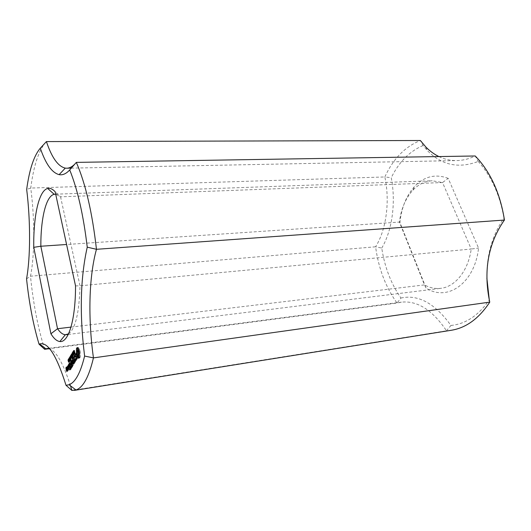 <?xml version="1.0" encoding="UTF-8"?>
<svg xmlns="http://www.w3.org/2000/svg" width="531" height="531" viewBox="0 0 531 531"><rect width="100%" height="100%" fill="white"/><g stroke="black" fill="none" stroke-linecap="round" stroke-linejoin="round"><path stroke-width="0.4" stroke-dasharray="2.65 1.99" d="M44.644 349.292C37.96 327.959 33.241 303.599 30.486 276.213L375.59 246.782C378.517 268.367 385.665 287.132 397.035 303.068L49.031 348.721M75.8 389.814L446.498 330.78C432.446 310.011 417.406 300.473 401.383 302.152L397.035 303.068L400.938 298.03C391.035 283.74 384.636 267.086 381.749 248.063L375.59 246.782C386.15 230.175 390.172 201.534 384.842 176.962L30.745 188.054L26.676 189.408M26.55 278.861L30.486 276.213C34.681 255.982 34.927 219.542 30.745 188.054C33.519 166.681 38.292 151.68 45.062 143.038M70.51 385.845C63.488 363.967 56.591 351.675 49.834 348.973M381.749 248.063C392.09 230.872 396.126 202.57 391.241 177.712L384.842 176.962C393.146 158.869 404.994 146.715 420.379 140.503L423.021 145.54L427.574 150.797C441.845 165.234 458.704 168.792 478.139 161.47L479.407 162.864L478.059 159.028M451.284 330.275L446.498 330.78L450.965 325.463C434.902 303.347 418.229 294.201 400.938 298.03M450.965 325.463C465.674 324.01 478.444 315.507 489.283 299.962M504.45 220.046L503.959 218.022C492.224 235.26 486.535 255.311 486.881 278.178M503.959 218.022C499.99 195.481 491.806 177.088 479.407 162.864M423.021 145.54C409.52 151.328 398.927 162.048 391.241 177.712M448.184 178.356C435.546 173.63 424.369 176.305 414.645 186.381C406.388 195.561 401.476 207.608 399.916 222.529L426.048 287.988C446.817 302.059 474.681 283.78 478.557 248.07L448.184 178.356L442.535 182.551L432.241 180.772C424.933 181.157 418.481 184.31 412.866 190.224C405.558 198.295 401.078 208.915 399.425 222.077L399.916 222.529M438.905 156.565C444.566 159.32 450.573 160.654 456.912 160.568C462.992 160.448 469.092 158.922 475.218 155.981L478.139 161.47M74.984 163.92L76.318 162.386M426.048 287.988L424.488 284.901C429.758 287.822 435.194 288.964 440.796 288.326C455.127 286.859 468.216 270.896 471.223 249.032L478.557 248.07M68.519 333.866C75.422 328.815 79.252 312.799 80.008 285.811L471.223 249.032L442.535 182.551L60.554 196.828L55.171 191.757M70.988 327.116L424.488 284.901L399.425 222.077L66.574 244.499M75.528 285.87L80.008 285.811L60.554 196.828L55.702 194.227M79.212 356.925L80.281 356.779L80.068 350.825L79.617 349.172L78.946 348.854L78.309 347.433L77.566 348.436M79.099 355.763L80.168 355.617M79.053 357.502L80.121 357.35L80.281 356.779M79.073 354.662L80.141 354.516M78.853 357.934L80.121 357.35M79.139 353.686L80.214 353.54M78.621 358.206L79.922 357.788M79.298 352.883L80.367 352.737M78.349 358.306L79.683 358.06M79.172 351.907L80.241 351.761M79.106 357.31L79.418 358.159M78.84 350.314L79 350.964L80.068 350.825M78.794 350.095L79.862 349.956M78.548 349.312L79.617 349.172M78.216 349.305L79.285 349.166M77.878 349L78.946 348.854M79.205 350.938L79.57 354.695L79.106 355.445L78.515 354.642L77.453 354.788L77.831 355.431M77.546 348.409L78.615 348.27M77.201 353.858L77.665 354.741M77.241 347.573L78.309 347.433M78.515 354.642L78.11 352.723L77.048 352.869L77.493 353.812M77.267 347.639L78.044 347.539M77.022 352.119L77.526 352.053L77.373 352.849M77.353 347.871L77.811 347.812M77.081 351.157L77.592 351.084L77.526 352.053M77.572 350.287L77.592 351.084M74.532 352.093L74.685 350.414L74.479 351.549L75.097 352.093L75.024 353.181L74.951 352.046L73.763 352.192M74.021 352.139L74.851 352.026M73.65 353.088L74.705 352.949L73.656 353.095M73.809 353.48L74.778 353.347M73.776 350.978L74.831 350.838L73.782 350.971M76.457 357.781L77.519 357.635L77.187 356.042L76.112 356.162L76.033 354.529L76.637 354.303L76.597 353.659L76.198 353.454L75.867 354.004L75.926 356.208M76.125 356.188L77.187 356.042M76.311 359.042L77.367 358.896L77.519 357.635M75.057 356.308L76.112 356.162M75.986 359.567L77.367 358.896M74.884 355.471L75.933 355.332M76.172 359.261L77.041 359.421M74.977 354.675L76.033 354.529M76.331 358.856L76.637 359.202M75.648 354.204L76.285 354.117M75.541 358.704L76.524 358.83M75.581 354.449L76.637 354.303M76.338 358.83L76.949 358.75L76.597 358.558M75.654 354.17L76.71 354.031M76.378 358.452L77.201 358.339L76.949 358.75M75.541 353.799L76.597 353.659M76.431 357.655L77.3 357.536L77.201 358.339M75.143 353.593L76.198 353.454M76.258 356.832L77.128 356.706L77.3 357.536M76.252 356.799L77.128 356.706M74.898 355.325L75.721 355.212M74.207 353.931L74.134 351.23L74.652 353.719L73.504 354.024M73.603 353.858L74.652 353.719M73.086 351.369L74.134 351.23M73.112 351.489L74.061 351.363M73.305 352.411L74.254 352.285M72.674 355.405L73.723 355.259L73.305 352.624L74.041 354.376L73.65 352.04L74.167 354.522L73.378 353.115L73.723 355.259M72.316 352.903L74.081 352.65M72.747 355.279L73.796 355.139M72.455 353.241L73.378 353.115M72.999 354.861L74.048 354.721M73.119 354.662L74.167 354.522M72.608 352.179L73.65 352.04M72.628 352.292L73.577 352.159M73.086 354.509L74.041 354.376M72.256 352.763L73.305 352.624M72.037 354.788L73.086 354.648L73.265 353.945L73.086 354.648M72.243 354.456L73.019 354.35M72.282 354.383L74.373 354.097M72.223 354.084L73.265 353.945M72.541 355.392L72.694 353.732L72.495 354.854L73.099 355.405L73.026 356.474L72.953 355.358L71.785 355.498M71.672 356.387L72.714 356.241L71.678 356.394M72.84 356.294L72.063 356.401L72.84 356.294M71.831 356.772L72.787 356.64M71.791 354.296L72.833 354.157L71.798 354.29M75.336 359.812L76.391 359.666L76.026 360.244L74.944 355.518L75.88 360.476L75.515 361.472L76.517 360.27L76.391 359.666M75.462 360.323L76.026 360.244M75.468 359.998L76.524 359.852M74.028 355.856L75.083 355.71M75.462 360.423L76.517 360.27M73.895 355.657L74.944 355.518M74.605 361.803L75.654 361.657M74.074 356.069L74.937 355.949M74.738 361.584L75.515 361.472M75.382 360.549L75.88 360.476M75.024 361.12L75.528 361.047M74.267 362.341L75.322 362.195L75.329 361.784L74.187 356.759L73.47 358.332L74.24 357.469L74.619 359.295L74.114 360.516L74.745 359.899L75.123 361.711L74.473 363.164L75.322 362.195M74.274 361.93L75.329 361.784M73.563 363.489L74.605 363.343M73.271 357.078L74.32 356.938M73.696 363.27L74.473 363.164M73.139 356.905L74.187 356.759M73.982 362.812L74.479 362.739M72.966 357.987L73.484 357.921M74.254 361.83L75.123 361.711M72.687 358.445L73.47 358.332M73.882 360.018L74.745 359.899M72.561 358.657L73.603 358.511M73.205 360.848L74.247 360.702M73.378 357.589L74.24 357.469M73.338 360.629L74.114 360.516M73.756 359.414L74.619 359.295M73.617 360.171L74.121 360.098M72.229 357.21L72.156 354.535L72.667 357.005L71.532 357.303M71.619 357.157L72.535 356.845L72.329 355.863L72.369 357.058L71.619 357.164L72.667 357.005M71.114 354.681L72.156 354.535M71.141 354.794L72.077 354.662M71.327 355.71L72.269 355.584M70.762 356.958L71.645 356.839L71.207 356.122L71.698 356.62L71.678 355.332L72.189 357.794L71.758 358.047L71.645 356.839M70.351 356.241L71.207 356.122M71.147 357.94L72.189 357.794M70.643 355.471L71.678 355.332M70.663 355.584L71.605 355.458M70.869 356.567L71.804 356.44M70.902 356.726L71.698 356.62M70.265 356.102L71.307 355.956M70.165 357.921L71.2 357.775L71.38 357.084L71.2 357.775M70.364 357.589L71.141 357.482M70.404 357.522L71.439 357.376M70.344 357.224L71.38 357.084M72.189 365.514L73.232 365.368L73.019 361.478L72.243 361.591M72.163 365.759L73.232 365.368M73.159 364.067L74.114 363.934L73.019 361.478M72.183 365.554L73.205 365.607M74.114 363.934L73.086 358.571L73.842 362.693L72.833 360.589L72.986 364.1L72.083 360.635L73.072 365.428M73.159 364.14L74.201 363.987M71.22 360.755L72.083 360.635M73.172 363.722L74.214 363.576M71.048 360.357L72.09 360.21M72.176 358.916L73.218 358.77M71.181 360.556L72.223 360.41M72.043 358.717L73.086 358.571M72.116 364.226L72.986 364.1M72.216 359.122L73.079 359.002M71.957 360.954L72.8 360.834M72.979 362.819L73.842 362.693M71.791 360.735L72.833 360.589M71.884 360.795L72.926 360.649M70.942 359.5L70.709 356.945L71.154 359.567L70.165 359.606M70.444 360.323L70.211 357.775L70.656 360.39L69.667 360.43M68.506 359.381L69.541 359.241L69.793 358.478L70.105 361.239L69.541 359.241M68.698 359.095L69.488 358.989M68.718 359.182L69.654 359.049M69.07 361.385L70.105 361.239M69.13 361.286L70.165 361.14M69.189 360.728L70.225 360.582M69.143 360.503L70.178 360.357M69.183 360.675L70.059 360.549M68.698 359.069L69.727 358.929M68.811 358.876L69.846 358.73M68.758 358.624L69.793 358.478M71.041 367.571L72.077 367.419L72.774 366.297L71.658 360.914L72.083 363.416L71.592 364.624L72.209 364.014L72.581 365.813L72.077 367.419M71.731 366.45L72.774 366.297M71.181 367.346L71.944 367.24M71.738 366.038L72.78 365.886M71.459 366.894L71.957 366.821M70.756 361.253L71.798 361.107M71.718 365.939L72.581 365.813M70.623 361.06L71.658 360.914M71.346 364.133L72.209 364.014M70.796 361.458L71.658 361.339M70.689 364.95L71.725 364.804M71.227 363.536L72.083 363.416M70.822 364.731L71.592 364.624M71.094 364.279L71.599 364.206M70.683 368.149L71.718 367.996L71.725 367.571L70.616 362.627L71.718 367.996M70.689 367.724L71.725 367.571M70.689 367.93L71.585 367.797M69.714 362.972L70.749 362.826M69.753 363.171L70.61 363.051M69.581 362.773L70.616 362.627M68.021 360.204L69.05 360.058L69.302 359.301L69.614 362.056L69.05 360.058M68.214 359.918L68.997 359.806M68.227 359.998L69.163 359.865M68.579 362.202L69.614 362.056M68.638 362.102L69.667 361.956M68.698 361.545L69.734 361.399M68.652 361.319L69.687 361.173M68.691 361.492L69.568 361.365M68.207 359.892L69.236 359.746M68.32 359.693L69.355 359.553M68.273 359.441L69.302 359.301M68.3 366.224L69.329 366.071L69.123 365.082L69.329 366.071M68.307 366.178L69.216 366.051M68.346 365.939L69.375 365.793M68.34 365.872L69.11 365.766M68.313 365.534L69.342 365.388M68.287 365.474L69.076 365.361M68.207 365.248L69.236 365.102M68.094 365.228L69.123 365.082M67.57 366.868L68.333 366.762L68.944 369.324L69.355 368.275L68.864 365.886L68.333 366.762M68.054 369.257L68.818 369.145M67.922 366.423L68.34 366.363M67.922 369.47L68.944 369.324M67.716 365.859L68.738 365.713M68.32 368.819L69.342 368.673M67.842 366.038L68.864 365.886M68.326 368.428L69.355 368.275M69.568 369.954L70.596 369.802L71.287 368.7L70.185 363.337L69.495 364.863L70.231 364.04L70.603 365.832L70.119 367.021L70.723 366.43L71.094 368.215L70.596 369.802M70.251 368.846L71.287 368.7M69.7 369.735L70.464 369.622M70.258 368.441L71.293 368.288M69.986 369.284L70.477 369.211M69.276 363.662L70.311 363.516M70.238 368.341L71.094 368.215M69.149 363.483L70.185 363.337M69.866 366.549L70.723 366.43M68.99 364.531L69.501 364.458M69.216 367.352L70.245 367.206M68.725 364.976L69.495 364.863M69.349 367.133L70.119 367.021M68.592 365.189L69.621 365.043M69.627 366.682L70.125 366.609M69.382 364.16L70.231 364.04M69.747 365.959L70.603 365.832M67.663 369.888L68.691 369.735L68.087 366.782L68.094 369.835L68.446 370.134L68.486 369.158L68.691 369.735M67.676 369.49L68.698 369.337M67.669 369.689L68.565 369.556M67.191 367.107L68.214 366.954M67.636 369.284L68.486 369.158M67.065 366.928L68.087 366.782M67.424 370.28L68.446 370.134M67.231 367.299L68.081 367.18M67.331 370.432L68.353 370.28M67.47 368.494L68.32 368.375M67.437 369.934L68.094 369.835M67.444 369.676L68.28 369.556M67.092 369.437L68.114 369.291M67.072 370.85L68.094 370.698L67.809 368.846L67.357 369.204L67.331 366.941L66.933 367.983L67.576 371.162L68.094 370.698M67.085 370.459L68.107 370.306M66.68 371.494L67.703 371.342M66.787 368.992L67.809 368.846M66.813 371.275L67.576 371.162M66.66 368.819L67.683 368.667M66.176 368.096L66.933 367.983M66.84 369.277L67.357 369.204M66.514 367.651L66.939 367.591M66.103 368.202L67.125 368.056M66.309 367.094L67.331 366.941M66.534 367.757L67.384 367.631M66.435 367.266L67.457 367.12M66.534 367.996L67.43 367.864M66.541 367.791L67.563 367.644M66.534 368.189L67.556 368.043M78.11 352.723L78.615 350.141M74.194 353.46L74.519 353.56L74.313 352.571L74.194 353.46L73.145 353.6M71.751 357.595L71.864 356.713L71.751 357.595L70.709 357.735M70.643 357.708L71.054 359.334L70.762 357.257L70.643 357.708L69.607 357.848M70.145 358.531L70.557 360.157L70.265 358.08L70.145 358.531L69.116 358.677M69.156 368.202L68.897 368.627L68.532 366.835L68.791 366.403L69.156 368.202L68.307 368.322M67.908 370.233L67.649 370.651L67.736 369.37L67.908 370.233L67.059 370.353M77.745 355.365L78.807 355.219M77.207 353.905L78.269 353.759M77.015 351.88L78.077 351.734M77.088 351.044L78.15 350.905M77.28 350.473L78.342 350.327M79.126 353.925L79.65 353.858M79.073 354.761L79.57 354.695M73.364 352.697L74.313 352.571M73.57 353.692L74.519 353.56M71.386 355.996L72.329 355.863M71.592 356.978L72.535 356.845M70.922 356.845L71.864 356.713M71.114 357.768L72.057 357.635M70.815 358L71.851 357.854M68.32 368.713L68.897 368.627M67.503 366.981L68.532 366.835M67.941 366.529L68.791 366.403M67.079 370.738L67.649 370.651M66.455 369.941L67.477 369.788M66.886 369.49L67.736 369.37M73.477 351.854L74.413 351.728M73.716 352.232L74.771 352.086M74.028 352.172L74.951 352.046M74.068 352.392L75.017 352.265M74.088 352.743L75.037 352.611M74.068 353.015L74.964 352.889M74.831 353.002L74.055 353.108L74.831 352.996M73.842 353.46L74.898 353.314M73.968 353.321L75.024 353.181M74.088 352.856L75.136 352.717M74.041 352.239L75.097 352.093M73.842 351.794L74.798 351.668M73.504 351.9L74.552 351.761M73.431 351.688L74.479 351.549M73.404 351.31L74.459 351.17M73.497 351.004L74.546 350.865M73.723 350.679L74.486 350.579M73.59 350.918L74.4 350.805M73.417 351.223L74.36 351.097M73.411 351.542L74.367 351.416M73.178 353.726L74.114 353.6M73.384 354.204L74.307 354.077M73.351 354.237L74.4 354.091M73.444 354.124L74.493 353.978M73.331 352.531L74.174 352.418M73.105 353.095L74.055 352.962M73.112 353.4L74.061 353.274M71.499 355.159L72.422 355.033M71.645 355.597L72.687 355.451M71.731 355.538L72.78 355.392M72.037 355.485L72.953 355.358M72.077 355.697L73.026 355.571M72.103 356.049L73.046 355.916M72.083 356.314L72.966 356.195M71.858 356.752L72.906 356.613M71.984 356.62L73.026 356.474M72.097 356.162L73.139 356.016M72.05 355.551L73.099 355.405M71.924 355.166L72.966 355.027M71.858 355.106L72.807 354.973M71.911 355.153L72.72 355.04M71.937 355.186L72.647 355.093M71.519 355.206L72.561 355.066M71.453 354.993L72.495 354.854M71.426 354.622L72.468 354.482M71.512 354.323L72.561 354.177M71.738 353.998L72.501 353.898M71.632 354.23L72.415 354.124M71.439 354.535L72.375 354.409M71.433 354.854L72.382 354.721M71.2 357.011L72.136 356.885M71.406 357.489L72.329 357.363M71.373 357.516L72.415 357.37M71.466 357.409L72.508 357.263M71.353 355.823L72.189 355.71M71.254 356.062L72.103 355.943M71.134 356.381L72.07 356.255M71.141 356.686L72.083 356.553M70.663 357.383L71.612 357.25M70.742 357.874L71.672 357.748M71.021 358.146L71.758 358.047M70.915 358.306L71.851 358.173M70.895 358.319L71.937 358.173M70.988 358.206L72.03 358.06M69.76 358.75L70.696 358.617M70.119 359.713L71.154 359.567M70.205 359.155L71.24 359.009M70.052 358.106L71.088 357.96M69.807 357.224L70.842 357.078M69.76 357.137L70.63 357.018M69.601 357.702L70.543 357.569M69.269 359.573L71.028 359.328M69.627 360.536L70.656 360.39M69.707 359.978L70.742 359.832M69.554 358.929L70.59 358.79M69.315 358.047L70.351 357.907M69.262 357.96L70.132 357.841M69.11 358.531L70.052 358.398M69.11 361.1L70.138 360.954M69.116 360.947L70.145 360.801M69.143 360.828L70.178 360.682M68.618 361.916L69.647 361.77M68.625 361.764L69.654 361.618M68.652 361.644L69.68 361.498M73.205 353.805L74.254 353.666M73.112 353.394L74.161 353.248M73.105 353.181L74.154 353.035M73.125 352.982L74.174 352.843M73.198 352.823L74.247 352.677M73.597 353.805L74.44 353.686M73.597 353.872L74.373 353.765M73.265 353.905L74.313 353.765M71.174 356.885L72.216 356.746M71.227 357.091L72.269 356.945M71.141 356.679L72.183 356.533M71.127 356.467L72.17 356.328M71.154 356.274L72.196 356.135M71.22 356.115L72.262 355.969M71.612 357.091L72.455 356.971M71.293 357.19L72.335 357.044M70.756 357.907L71.798 357.768M70.669 357.496L71.712 357.35M70.663 357.297L71.705 357.151M70.689 357.117L71.725 356.971M70.749 356.985L71.785 356.839M71.141 357.901L71.964 357.788M71.884 357.867L71.127 357.967L71.904 357.854M69.654 358.193L70.689 358.047M69.607 357.595L70.643 357.449M69.654 357.429L70.689 357.29M70.736 357.244L69.866 357.363L70.762 357.257M69.913 357.516L70.835 357.39M69.986 357.801L70.922 357.668M70.079 358.219L71.015 358.093M70.152 358.657L71.094 358.525M70.192 359.009L71.141 358.876M70.205 359.261L71.147 359.129M70.198 359.421L71.101 359.295M69.913 359.341L70.948 359.195M69.833 359.062L70.869 358.916M69.74 358.637L70.776 358.491M69.163 359.016L70.192 358.876M69.11 358.425L70.145 358.279M69.156 358.259L70.192 358.113M69.415 358.345L70.344 358.219M69.488 358.624L70.424 358.498M69.581 359.049L70.517 358.916M69.654 359.487L70.596 359.354M69.7 359.832L70.643 359.699M69.714 360.084L70.65 359.952M69.422 360.164L70.457 360.018M69.335 359.885L70.371 359.739M69.242 359.46L70.278 359.314M49.21 348.25L401.383 302.152M71.3 168.128L456.912 160.568M489.642 301.641L489.482 302.551M425.822 146.981L427.574 150.797M503.521 221.301L504.118 218.639M412.866 190.224L414.645 186.381M74.884 352.013L74.015 352.133M74.818 353.347L73.769 353.487M74.851 351.648L73.796 351.787M74.685 350.414L73.636 350.553M72.654 355.458L71.612 355.604M72.827 356.64L71.785 356.779M72.853 354.954L71.811 355.1M72.628 355.1L71.937 355.193M72.694 353.732L71.645 353.878M72.389 357.376L71.346 357.522M71.904 358.186L70.862 358.332M71.074 359.64L70.039 359.779M70.709 356.945L69.674 357.084M70.577 360.463L69.548 360.602M70.211 357.775L69.183 357.914M55.695 194.187L432.241 180.772M68.24 334.45L440.796 288.326M74.353 353.772L73.59 353.878M71.054 359.334L70.198 359.454M70.557 360.157L69.7 360.277"/><path stroke-width="0.8" d="M49.031 348.721L44.644 349.292L39.055 344.201C33.3 324.972 29.132 303.194 26.55 278.861C30.459 257.747 30.645 221.487 26.676 189.408C29.391 169.462 33.931 155.729 40.296 148.202C45.712 163.993 51.998 172.807 59.147 174.639C62.698 175.33 66.216 173.756 69.714 169.933C77.599 189.434 83.44 215.174 87.243 247.167C80.334 278.098 79.451 314.398 84.608 356.062C80.526 372.842 75.336 382.4 69.043 384.743L76.013 389.973C83.115 387.564 88.929 376.864 93.449 357.887L84.608 356.062M75.8 389.814L71.877 390.438L70.51 385.845M49.834 348.973L46.781 348.568L44.644 349.292M438.905 156.565C434.139 154.229 429.778 151.036 425.822 146.981L420.379 140.503L46.416 141.585L45.062 143.038M489.283 299.962L486.881 278.178M76.013 389.973L71.877 390.438L66.023 385.307C56.591 355.345 47.79 341.566 39.619 343.975L39.055 344.201M66.023 385.307L69.043 384.743M55.171 191.757C52.569 188.976 50.08 187.881 47.697 188.465C38.776 190.516 33.287 216.522 33.765 247.333L50.916 333.78C53.877 338.619 56.863 341.201 59.877 341.526C68.426 342.88 75.614 320.027 75.528 285.87L55.171 191.757M79.212 356.925L79 350.971L78.548 349.312L77.878 349L77.241 347.573L76.391 348.986L76.603 354.887L77.055 356.533L77.712 356.865L78.349 358.306L79.212 356.925M73.477 352.232L73.636 350.553L73.763 352.192M76.457 357.781L76.125 356.188L75.057 356.308L74.977 354.675L75.654 354.17L75.143 353.593L74.665 355.358L74.997 356.965L76.072 356.852L76.245 357.682L75.581 359.348L75.986 359.567L76.311 359.042L76.457 357.781M73.159 354.071L73.086 351.369L73.603 353.858L73.159 354.071L73.504 354.024M72.674 355.405L72.163 352.923L72.993 354.522L72.608 352.179L73.119 354.662L72.329 353.254L72.674 355.405M72.037 354.788L72.223 354.084L72.037 354.788M71.499 355.538L71.645 353.878L71.785 355.498M75.336 359.812L74.977 360.396L73.895 355.657L74.831 360.629L74.466 361.624L75.462 360.423L75.336 359.812M74.267 362.341L73.139 356.905L72.428 358.478L73.192 357.615L73.57 359.441L73.066 360.668L73.696 360.045L74.068 361.857L73.424 363.31L74.267 362.341M71.187 357.35L71.114 354.681L71.625 357.151L71.187 357.35L71.532 357.303M70.603 356.985L70.165 356.261L70.769 356.58L70.643 355.471L70.762 356.958M70.165 357.921L70.344 357.224L70.165 357.921M71.977 361.624L73.172 363.722L72.176 358.916L72.8 362.846L71.791 360.735L71.944 364.253L71.048 360.357L72.163 365.759L72.243 361.591M69.906 359.64L69.674 357.084L70.165 359.606M69.408 360.463L69.183 357.914L69.667 360.43M68.506 359.381L68.758 358.624L69.07 361.385L68.506 359.381M71.041 367.571L71.738 366.038L70.623 361.06L71.048 363.562L70.557 364.77L71.167 364.16L71.539 365.965L71.041 367.571M70.683 368.149L69.581 362.773L70.683 368.149M68.021 360.204L68.273 359.441L68.579 362.202L68.021 360.204M68.3 366.224L68.094 365.228L68.3 366.224M67.311 366.908L67.922 369.47L68.326 368.428L67.842 366.038L67.318 366.509L67.57 366.868M69.568 369.954L70.258 368.441L69.149 363.483L68.466 365.009L69.203 364.186L69.568 365.978L69.083 367.173L69.694 366.576L70.059 368.368L69.568 369.954M67.663 369.888L67.065 366.928L67.072 369.988L67.424 370.28L67.457 369.31L67.663 369.888M67.072 370.85L66.787 368.992L66.335 369.35L66.309 367.094L65.91 368.129L66.561 371.315L67.072 370.85M74.386 390.385L451.284 330.275C466.039 327.899 478.77 318.653 489.482 302.551L489.755 302.119L93.449 357.887C87.94 318.321 88.796 277.215 96.456 249.304L87.243 247.167M74.984 163.92C72.276 166.741 69.541 168.174 66.773 168.214L65.28 168.115C58.065 166.449 51.772 157.607 46.416 141.585L40.296 148.202M489.323 299.902L489.755 302.119C483.329 271.514 487.916 244.572 503.521 221.301L504.45 220.046C500.501 195.016 491.706 174.672 478.059 159.028L475.218 155.981L76.318 162.386L69.714 169.933M504.45 220.046L96.456 249.304C92.301 212.652 85.591 183.68 76.318 162.386M55.702 194.227L54.182 194.319C45.978 195.939 40.708 218.646 40.841 246.231L33.765 247.333M70.988 327.116L57.527 328.722L50.916 333.78M68.519 333.866L65.346 334.729C62.731 334.53 60.122 332.532 57.527 328.722L40.841 246.231L66.574 244.499M78.044 357.463L79.106 357.317M77.712 356.865L78.774 356.719L79.106 357.31M77.373 356.553L78.774 356.719M77.055 356.533L78.435 356.401M76.809 355.757L77.871 355.604L78.11 356.387M76.603 354.887L77.446 354.774L77.28 350.473L78.84 350.314M76.437 353.958L77.201 353.858M76.311 352.989L77.055 352.889M76.464 352.199L77.022 352.119M76.749 347.951L77.353 347.871M76.53 351.23L77.081 351.157M76.55 348.389L77.493 348.27M76.504 350.135L78.86 350.374M77.566 348.436L77.566 349.995M76.391 348.986L77.453 348.84M75.581 359.348L76.172 359.261M75.468 358.976L76.331 358.856M75.229 354.263L75.648 354.204M75.893 358.896L76.338 358.83M74.811 354.144L75.614 354.038M74.997 356.965L76.252 356.799M75.926 356.208L76.052 356.819M74.977 360.396L75.462 360.323M74.831 360.629L75.382 360.549M74.479 361.199L75.024 361.12M73.437 362.885L73.982 362.812M72.435 358.06L72.966 357.987M73.079 360.244L73.617 360.171M70.915 366.974L71.459 366.894M70.563 364.352L71.094 364.279M67.318 366.509L67.922 366.423M69.442 369.357L69.986 369.284M68.472 364.605L68.99 364.531M69.096 366.755L69.627 366.682M67.072 369.988L67.437 369.934M66.335 369.35L66.84 369.277M65.924 367.737L66.514 367.651M77.851 350.506L78.548 353.009L78.316 355.412L79.086 355.305M78.316 355.412L79.092 355.445M78.044 355.591L77.453 354.788M78.143 351.084L79 350.964M78.389 351.967L79.165 351.861M78.548 353.009L79.298 352.903M78.581 354.004L79.126 353.925M78.508 354.841L79.073 354.761M73.47 353.706L73.265 352.71L73.205 353.805L73.57 353.692M71.493 356.991L71.287 356.009L71.227 357.091L71.592 356.978M71.015 357.781L70.822 356.859L70.756 357.907L71.114 357.768M69.607 357.848L70.019 359.48L69.607 357.848M69.116 358.677L69.521 360.303L69.116 358.677M68.127 368.348L67.868 368.773L67.762 366.556L68.307 368.322M67.868 368.773L68.32 368.713M66.886 370.379L66.634 370.804L66.455 369.941L66.714 369.516L67.059 370.353M66.634 370.804L67.079 370.738M71.605 355.232L71.937 355.186M46.781 348.568L49.21 348.25M45.832 348.774L39.619 343.975M66.773 168.214L71.3 168.128M65.28 168.115L59.147 174.639M54.182 194.319L47.697 188.465M65.346 334.729L59.877 341.526M71.937 355.193L71.585 355.239M55.065 194.207L55.695 194.187M66.242 334.696L68.24 334.45"/></g></svg>
